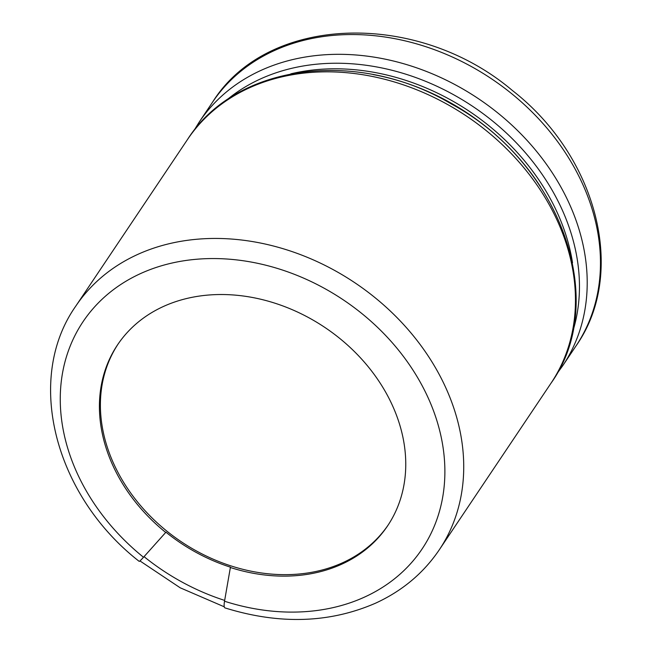 <?xml version="1.0" encoding="UTF-8"?>
<svg xmlns="http://www.w3.org/2000/svg" width="652" height="652" viewBox="0 0 652 652"><rect width="100%" height="100%" fill="white"/><g stroke="black" fill="none" stroke-linecap="round" stroke-linejoin="round"><path stroke-width="0.98" d="M439.261 549.84L550.997 383.221A218.811 174.809 -146.2 0 0 466.62 116.17A218.811 174.809 -146.2 0 0 187.523 139.479L75.795 306.098A218.811 174.809 33.8 0 1 354.892 282.781A218.811 174.809 33.8 0 1 439.261 549.84C423.45 573.173 402.194 590.965 375.487 603.214C329.472 623.206 279.292 624.763 224.956 607.892A14.735 2.999 -72.2 0 1 224.524 601.226L230.433 567.167A162.552 129.854 -146.2 0 1 165.901 532.154L165.706 532.448A162.552 129.854 33.8 0 1 117.588 344.794A162.552 129.854 33.8 0 1 259.113 298.86A162.552 129.854 33.8 0 1 393.262 407.337A162.552 129.854 33.8 0 1 387.598 525.862A162.552 129.854 33.8 0 1 230.237 567.46M388.079 525.129A162.552 129.854 33.8 0 1 181.248 541.722A162.552 129.854 33.8 0 1 118.085 344.069M75.795 306.098C24.344 379.097 54.711 495.561 139.178 561.356A14.735 0.986 -51 0 0 143.505 557.264L165.706 532.448M572.432 332.675A213.97 170.938 -146.2 0 0 473.042 106.594A213.97 170.938 -146.2 0 0 226.154 100.465M556.547 374.248L562.741 365.707A218.811 174.809 -146.2 0 0 478.364 98.648A218.811 174.809 -146.2 0 0 199.276 121.965L193.717 130.938M143.505 557.264A204.084 163.041 33.8 0 1 144.622 271.794A204.084 163.041 33.8 0 1 440.043 432.08A204.084 163.041 33.8 0 1 224.524 601.226M290.784 73.847A210.938 168.518 33.8 0 1 572.521 262.772M540.598 186.896A210.938 168.518 -146.2 0 0 373.107 74.572M199.276 121.965L212.528 102.201A218.811 174.809 33.8 0 1 491.624 78.884A218.811 174.809 33.8 0 1 576.001 345.943L562.741 365.707M144.051 556.653A203.497 162.576 -146.2 0 0 224.663 600.41M550.997 383.221C610.435 300.466 559.571 162.307 451.29 103.912C357.671 48.199 235.804 63.472 187.523 139.479M212.528 102.201C267.589 14.157 417.565 10.139 512.325 90.449C596.996 156.211 627.517 272.862 576.001 345.943M224.264 606.808L180.196 587.794L139.944 560.924"/></g></svg>
